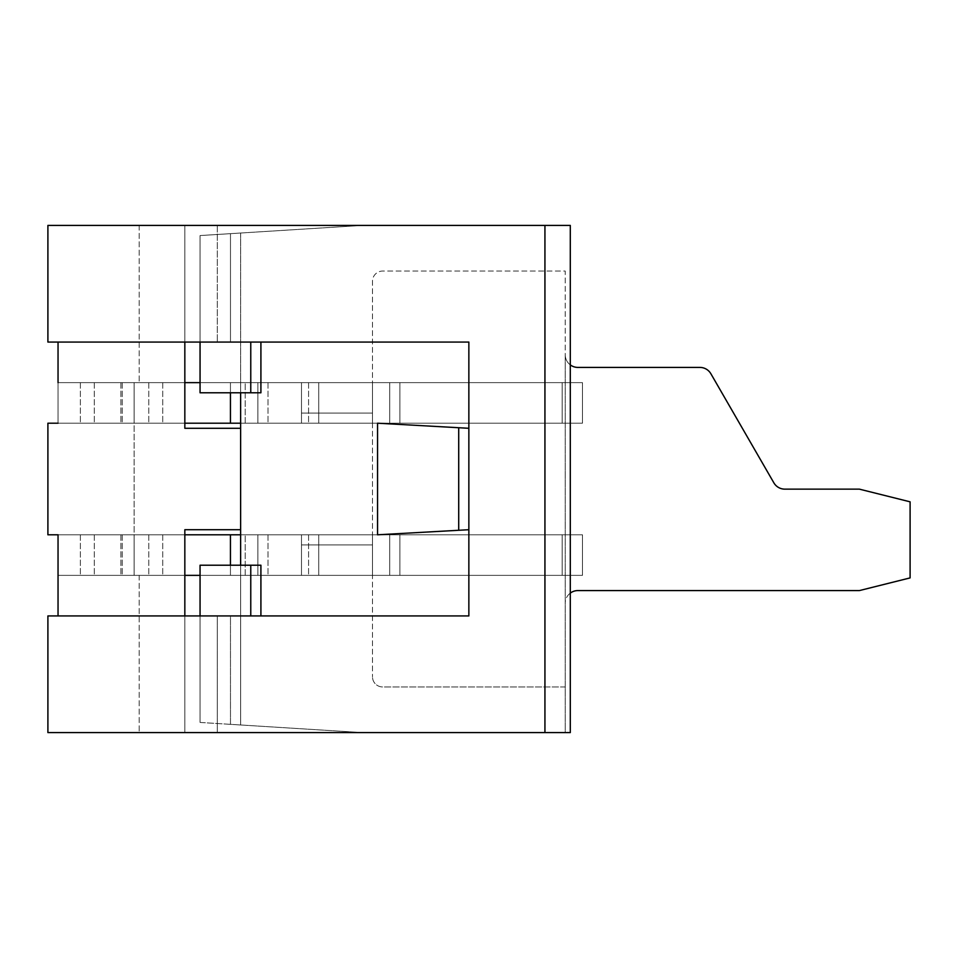 <?xml version="1.0" encoding="UTF-8"?>
<svg xmlns="http://www.w3.org/2000/svg" width="958" height="958" viewBox="0 0 958 958"><rect width="100%" height="100%" fill="white"/><g stroke="black" fill="none" stroke-linecap="round" stroke-linejoin="round"><path stroke-width="0.72" stroke-dasharray="4.79 3.59" d="M301.483 413.066L301.483 382.637L372.494 382.637L372.494 413.066L372.494 382.637L372.494 413.066L301.483 413.066L372.494 413.066L372.494 423.208L301.483 423.208L301.483 413.066L301.483 423.208L372.494 423.208L372.494 382.637L372.494 413.066L301.483 413.066L301.483 382.637L301.483 413.066L372.494 413.066L372.494 423.208L301.483 423.208L301.483 413.066L301.483 423.208L372.494 423.208L372.494 382.637L372.494 413.066L301.483 413.066L301.483 382.637L372.494 382.637L372.494 423.208L301.483 423.208L301.483 413.066L372.494 413.066L372.494 382.637L372.494 413.066L301.483 413.066L301.483 423.208L372.494 423.208L372.494 413.066L372.494 423.208L301.483 423.208L301.483 382.637L372.494 382.637L372.494 413.066L372.494 382.637L372.494 413.066L301.483 413.066L372.494 413.066L372.494 423.208L372.494 382.637L372.494 413.066L301.483 413.066L301.483 423.208L372.494 423.208L301.483 423.208L301.483 382.637L301.483 413.066L372.494 413.066L372.494 423.208L372.494 382.637L372.494 413.066L301.483 413.066L301.483 423.208L372.494 423.208L301.483 423.208L301.483 382.637L372.494 382.637L301.483 382.637L301.483 413.066L372.494 413.066L372.494 423.208L372.494 382.637L301.483 382.637L372.494 382.637L301.483 382.637L301.483 423.208L372.494 423.208L301.483 423.208L301.483 382.637L372.494 382.637L301.483 382.637L301.483 413.066L372.494 413.066L301.483 413.066L301.483 423.208L372.494 423.208L372.494 413.066L372.494 423.208L301.483 423.208L301.483 382.637L372.494 382.637L301.483 382.637L301.483 413.066L372.494 413.066L372.494 382.637L301.483 382.637L301.483 423.208L372.494 423.208L372.494 413.066L301.483 413.066L301.483 382.637L372.494 382.637L301.483 382.637L301.483 413.066L372.494 413.066L372.494 423.208L301.483 423.208L301.483 413.066L301.483 423.208L372.494 423.208L372.494 382.637L301.483 382.637L372.494 382.637L301.483 382.637L301.483 413.066L301.483 382.637L372.494 382.637L301.483 382.637L301.483 413.066L372.494 413.066L301.483 413.066L301.483 423.208L301.483 413.066M240.626 534.792L301.483 534.792L240.626 534.792L301.483 534.792L240.626 534.792L301.483 534.792L240.626 534.792L301.483 534.792L240.626 534.792L301.483 534.792L240.626 534.792L301.483 534.792L240.626 534.792L301.483 534.792L240.626 534.792L301.483 534.792L240.626 534.792L301.483 534.792L240.626 534.792L301.483 534.792L301.483 575.363L301.483 534.792L301.483 575.363L301.483 534.792L301.483 575.363L301.483 534.792L301.483 575.363L301.483 534.792L301.483 575.363L301.483 534.792L301.483 575.363L301.483 534.792L301.483 575.363L301.483 534.792L301.483 575.363L301.483 534.792L301.483 575.363L301.483 534.792L301.483 575.363L301.483 544.934L301.483 575.363L372.494 575.363L372.494 544.934L301.483 544.934L372.494 544.934L372.494 575.363L372.494 534.792L301.483 534.792L301.483 544.934L301.483 534.792L372.494 534.792L372.494 544.934L301.483 544.934L301.483 575.363L372.494 575.363L372.494 534.792L301.483 534.792L301.483 544.934L372.494 544.934L301.483 544.934L301.483 534.792L372.494 534.792L372.494 575.363L372.494 534.792L301.483 534.792L301.483 575.363L301.483 544.934L372.494 544.934L301.483 544.934L301.483 534.792L372.494 534.792L372.494 575.363L372.494 534.792L301.483 534.792L301.483 575.363L372.494 575.363L372.494 544.934L301.483 544.934L372.494 544.934L372.494 575.363L372.494 534.792L372.494 544.934L301.483 544.934L301.483 534.792L372.494 534.792L301.483 534.792L301.483 575.363L372.494 575.363L372.494 534.792L372.494 544.934L301.483 544.934L372.494 544.934L372.494 575.363L301.483 575.363L301.483 534.792L372.494 534.792L301.483 534.792L301.483 575.363L372.494 575.363L301.483 575.363L301.483 544.934L372.494 544.934L372.494 534.792L372.494 544.934L301.483 544.934L301.483 534.792L372.494 534.792L301.483 534.792L301.483 575.363L372.494 575.363L301.483 575.363L301.483 544.934L372.494 544.934L372.494 575.363L301.483 575.363L301.483 534.792L372.494 534.792L372.494 544.934L372.494 534.792L301.483 534.792L301.483 575.363L372.494 575.363L301.483 575.363L301.483 544.934L372.494 544.934L301.483 544.934L301.483 534.792L372.494 534.792L372.494 575.363L301.483 575.363L372.494 575.363L301.483 575.363L301.483 544.934L301.483 575.363L372.494 575.363L301.483 575.363L301.483 544.934L372.494 544.934L372.494 534.792L301.483 534.792L301.483 544.934L301.483 534.792L372.494 534.792L372.494 544.934L301.483 544.934L301.483 575.363L372.494 575.363L301.483 575.363L301.483 544.934L372.494 544.934L372.494 575.363L240.626 575.363L240.626 534.792L240.626 575.363L240.626 534.792L240.626 575.363L240.626 534.792L240.626 575.363L240.626 534.792L240.626 575.363L240.626 534.792L240.626 575.363L240.626 534.792L240.626 575.363L240.626 534.792L240.626 575.363L240.626 534.792L240.626 575.363L240.626 534.792L240.626 575.363L240.626 534.792L240.626 575.363L301.483 575.363L301.483 534.792L301.483 544.934L301.483 534.792L372.494 534.792L162.728 534.792L308.584 534.792L257.87 534.792L257.87 575.363L308.584 575.363L162.728 575.363L389.738 575.363L80.364 575.363L562.178 575.363L139.197 575.363L184.834 575.363L139.197 575.363L184.834 575.363L139.197 575.363L184.834 575.363L139.197 575.363L184.834 575.363L139.197 575.363L184.834 575.363L139.197 575.363L184.834 575.363L139.197 575.363L184.834 575.363L139.197 575.363L184.834 575.363L139.197 575.363L184.834 575.363L139.197 575.363L184.834 575.363L139.197 575.363L184.834 575.363L139.197 575.363L184.834 575.363L139.197 575.363L184.834 575.363L139.197 575.363L184.834 575.363L139.197 575.363L184.834 575.363L139.197 575.363L184.834 575.363L139.197 575.363L184.834 575.363L139.197 575.363L184.834 575.363L139.197 575.363L184.834 575.363L139.197 575.363L184.834 575.363L184.834 732.583L184.834 615.934L58.043 615.934L58.043 534.792L134.12 534.792L134.12 575.363L184.834 575.363L184.834 732.583L139.197 732.583L184.834 732.583L139.197 732.583L184.834 732.583L139.197 732.583L184.834 732.583L139.197 732.583L184.834 732.583L139.197 732.583L184.834 732.583L139.197 732.583L184.834 732.583L139.197 732.583L184.834 732.583L139.197 732.583L184.834 732.583L139.197 732.583L184.834 732.583L139.197 732.583L184.834 732.583L139.197 732.583L184.834 732.583L139.197 732.583L184.834 732.583L139.197 732.583L184.834 732.583L139.197 732.583L184.834 732.583L139.197 732.583L184.834 732.583L139.197 732.583L184.834 732.583L139.197 732.583L184.834 732.583L139.197 732.583L184.834 732.583L139.197 732.583L184.834 732.583L139.197 732.583L184.834 732.583L184.834 534.792L80.364 534.792L257.87 534.792L257.87 575.363L582.464 575.363L562.178 575.363L562.178 534.792L389.738 534.792L562.178 534.792L562.178 575.363L245.188 575.363L582.464 575.363L582.464 534.792L582.464 575.363L562.178 575.363L562.178 534.792L582.464 534.792L318.727 534.792L318.727 575.363L582.464 575.363L582.464 534.792L582.464 575.363L562.178 575.363L562.178 534.792L562.178 575.363L162.728 575.363L257.87 575.363L257.87 534.792L318.727 534.792L318.727 575.363L582.464 575.363L582.464 534.792L562.178 534.792L582.464 534.792L582.464 575.363L562.178 575.363L562.178 534.792L399.881 534.792L562.178 534.792L562.178 575.363L308.584 575.363L582.464 575.363L582.464 534.792L562.178 534.792L582.464 534.792L582.464 575.363L562.178 575.363L562.178 534.792L389.738 534.792L389.738 575.363L318.727 575.363L318.727 534.792L318.727 575.363L318.727 534.792L389.738 534.792L389.738 575.363L318.727 575.363L318.727 534.792L257.87 534.792L257.87 575.363L257.87 534.792L257.87 575.363L257.87 534.792L162.728 534.792L318.727 534.792L318.727 575.363L318.727 534.792L562.178 534.792L562.178 575.363L399.881 575.363L582.464 575.363L582.464 534.792L562.178 534.792L582.464 534.792L582.464 575.363L562.178 575.363L562.178 534.792L257.87 534.792L257.87 575.363L257.87 534.792L257.87 575.363L257.87 534.792L80.364 534.792L318.727 534.792L318.727 575.363L318.727 534.792L318.727 575.363L318.727 534.792L389.738 534.792L389.738 575.363L399.881 575.363L389.738 575.363L389.738 534.792L562.178 534.792L562.178 575.363L399.881 575.363L582.464 575.363L582.464 534.792L562.178 534.792L582.464 534.792L582.464 575.363L562.178 575.363L562.178 534.792L257.87 534.792L257.87 575.363L257.87 534.792L257.87 575.363L257.87 534.792L245.188 534.792L318.727 534.792L318.727 575.363L318.727 534.792L318.727 575.363L318.727 534.792L389.738 534.792L389.738 575.363L389.738 534.792L562.178 534.792L562.178 575.363L389.738 575.363L389.738 534.792L257.87 534.792L257.87 575.363L257.87 534.792L257.87 575.363L257.87 534.792L80.364 534.792L318.727 534.792L318.727 575.363L318.727 534.792L318.727 575.363L318.727 534.792L389.738 534.792L389.738 575.363L389.738 534.792L257.87 534.792L257.87 575.363L257.87 534.792L257.87 575.363L80.364 575.363L257.87 575.363L80.364 575.363L257.87 575.363L162.728 575.363L257.87 575.363L257.87 534.792L162.728 534.792L318.727 534.792L318.727 575.363L318.727 534.792L318.727 575.363L318.727 534.792L389.738 534.792L389.738 575.363L389.738 534.792L582.464 534.792L257.87 534.792L257.87 575.363L80.364 575.363L257.87 575.363L257.87 534.792L245.188 534.792L318.727 534.792L318.727 575.363L318.727 534.792L318.727 575.363L318.727 534.792L389.738 534.792L389.738 575.363L389.738 534.792L562.178 534.792L562.178 575.363L582.464 575.363L582.464 534.792L582.464 575.363L562.178 575.363L562.178 534.792L582.464 534.792L257.87 534.792L257.87 575.363L162.728 575.363L257.87 575.363L257.87 534.792L80.364 534.792L318.727 534.792L318.727 575.363L318.727 534.792L318.727 575.363L318.727 534.792L389.738 534.792L389.738 575.363L389.738 534.792L562.178 534.792L562.178 575.363L399.881 575.363L582.464 575.363L582.464 534.792L582.464 575.363L562.178 575.363L562.178 534.792L257.87 534.792L257.87 575.363L80.364 575.363L200.054 575.363M468.857 428.286L377.56 423.208L468.857 428.286L468.857 529.714L377.56 534.792L468.857 529.714L468.857 428.286L468.857 529.714L458.714 530.277L458.714 427.723L468.857 428.286L468.857 529.714M570.297 364.89A12.682 12.682 0 0 1 565.22 354.747L565.22 271.054L382.637 271.054A10.143 10.143 0 0 0 372.494 281.197L372.494 676.803L372.494 281.197A10.143 10.143 0 0 1 382.637 271.054L565.22 271.054L565.22 732.583L362.352 732.583L230.483 724.344L230.483 615.934L260.911 615.934L260.911 565.22L200.054 565.22L260.911 565.22L260.911 615.934L260.911 565.22L240.626 565.22L240.626 392.78L200.054 392.78L200.054 235.56L200.054 392.78L260.911 392.78L200.054 392.78L200.054 235.56L230.483 233.656L230.483 342.066L230.483 233.656L200.054 235.56L240.626 233.022L240.626 392.78L260.911 392.78L260.911 342.066L200.054 342.066L200.054 235.56L240.626 233.022L240.626 392.78M260.911 615.934L200.054 615.934L260.911 615.934L200.054 615.934L200.054 722.44L200.054 615.934L230.483 615.934L230.483 724.344L362.352 732.583L565.22 732.583L565.22 354.747A12.682 12.682 0 0 0 577.902 367.417L699.915 367.417A12.682 12.682 0 0 1 710.884 373.764L773.848 482.808A12.682 12.682 0 0 0 784.83 489.143L859.386 489.143L910.1 501.824L910.1 577.902L859.386 590.583L577.902 590.583A12.682 12.682 0 0 0 565.22 603.253A12.682 12.682 0 0 1 570.297 593.11M565.22 225.417L362.352 225.417L230.483 233.656L362.352 225.417L565.22 225.417M565.22 686.946L382.637 686.946A10.143 10.143 0 0 1 372.494 676.803A10.143 10.143 0 0 0 382.637 686.946L565.22 686.946M458.714 427.723L377.56 423.208L377.56 534.792L458.714 530.277M200.054 342.066L260.911 342.066L260.911 392.78L260.911 342.066L200.054 342.066L250.768 342.066L250.768 392.78M230.483 724.344L200.054 722.44L200.054 565.22L200.054 722.44L230.483 724.344M240.626 423.208L301.483 423.208L240.626 423.208L301.483 423.208L240.626 423.208L301.483 423.208L240.626 423.208L301.483 423.208L240.626 423.208L301.483 423.208L240.626 423.208L301.483 423.208L240.626 423.208L301.483 423.208L240.626 423.208L301.483 423.208L240.626 423.208L301.483 423.208L240.626 423.208L301.483 423.208L301.483 382.637L301.483 423.208L301.483 382.637L301.483 423.208L301.483 382.637L301.483 423.208L301.483 382.637L301.483 423.208L301.483 382.637L301.483 423.208L301.483 382.637L301.483 423.208L301.483 382.637L301.483 423.208L301.483 382.637L301.483 423.208L301.483 382.637L301.483 423.208L301.483 382.637L301.483 423.208L372.494 423.208L372.494 413.066L372.494 423.208L240.626 423.208L240.626 382.637L240.626 423.208L240.626 382.637L240.626 423.208L240.626 382.637L240.626 423.208L240.626 382.637L240.626 423.208L240.626 382.637L240.626 423.208L240.626 382.637L240.626 423.208L240.626 382.637L240.626 423.208L240.626 382.637L240.626 423.208L240.626 382.637L240.626 423.208L240.626 382.637L240.626 423.208L308.584 423.208L162.728 423.208L389.738 423.208L80.364 423.208L562.178 423.208L162.728 423.208L184.834 423.208L184.834 382.637L184.834 428.286L184.834 342.066L58.043 342.066L58.043 423.208L134.12 423.208L134.12 382.637L134.12 575.363L134.12 382.637L184.834 382.637L139.197 382.637L184.834 382.637L139.197 382.637L184.834 382.637L139.197 382.637L184.834 382.637L139.197 382.637L184.834 382.637L139.197 382.637L184.834 382.637L139.197 382.637L184.834 382.637L139.197 382.637L184.834 382.637L139.197 382.637L184.834 382.637L139.197 382.637L184.834 382.637L139.197 382.637L184.834 382.637L139.197 382.637L184.834 382.637L139.197 382.637L184.834 382.637L139.197 382.637L184.834 382.637L139.197 382.637L184.834 382.637L139.197 382.637L184.834 382.637L139.197 382.637L184.834 382.637L139.197 382.637L184.834 382.637L139.197 382.637L184.834 382.637L139.197 382.637L184.834 382.637L139.197 382.637L184.834 382.637L184.834 225.417L184.834 342.066L184.834 225.417L217.298 225.417L217.298 342.066L58.043 342.066M240.626 565.22L240.626 724.978L240.626 565.22L200.054 565.22L200.054 615.934M372.494 544.934L372.494 534.792L372.494 544.934M301.483 382.637L240.626 382.637L301.483 382.637M250.768 342.066L260.911 342.066M250.768 615.934L250.768 565.22M301.483 575.363L240.626 575.363L301.483 575.363M240.626 529.714L240.626 428.286L240.626 529.714L184.834 529.714L240.626 529.714L240.626 428.286L184.834 428.286L240.626 428.286L240.626 529.714L184.834 529.714L184.834 615.934L217.298 615.934L217.298 732.583L184.834 732.583L184.834 575.363L184.834 732.583L184.834 575.363L184.834 732.583L184.834 575.363L58.043 575.363L134.12 575.363L134.12 534.792L134.12 575.363L134.12 534.792L134.12 575.363L134.12 534.792L134.12 575.363L134.12 534.792L134.12 575.363L134.12 534.792L134.12 575.363L134.12 534.792L134.12 575.363L134.12 534.792L134.12 575.363L134.12 534.792L58.043 534.792L134.12 534.792L58.043 534.792L134.12 534.792L58.043 534.792L134.12 534.792L58.043 534.792L134.12 534.792L58.043 534.792L134.12 534.792L58.043 534.792L134.12 534.792L58.043 534.792L134.12 534.792L58.043 534.792L134.12 534.792L58.043 534.792L134.12 534.792L58.043 534.792L58.043 575.363L134.12 575.363L134.12 534.792L134.12 575.363L58.043 575.363L134.12 575.363L58.043 575.363L134.12 575.363L58.043 575.363L134.12 575.363L58.043 575.363L134.12 575.363L58.043 575.363L134.12 575.363L58.043 575.363L134.12 575.363L58.043 575.363L134.12 575.363L58.043 575.363L134.12 575.363L58.043 575.363L58.043 534.792L58.043 575.363M58.043 423.208L58.043 382.637L134.12 382.637L134.12 423.208L58.043 423.208L134.12 423.208L58.043 423.208L134.12 423.208L58.043 423.208L134.12 423.208L58.043 423.208L134.12 423.208L58.043 423.208L134.12 423.208L58.043 423.208L134.12 423.208L58.043 423.208L134.12 423.208L58.043 423.208L134.12 423.208L58.043 423.208L134.12 423.208L58.043 423.208L58.043 382.637L58.043 423.208L58.043 382.637L58.043 423.208L58.043 382.637L58.043 423.208L58.043 382.637L58.043 423.208L58.043 382.637L58.043 423.208L58.043 382.637L58.043 423.208L58.043 382.637L58.043 423.208L58.043 382.637L58.043 423.208L58.043 382.637L58.043 423.208L47.9 423.208L47.9 534.792L58.043 534.792M58.043 615.934L184.834 615.934L184.834 732.583L184.834 529.714M184.834 342.066L468.857 342.066L217.298 342.066L217.298 225.417L544.934 225.417L47.9 225.417L47.9 342.066L468.857 342.066L468.857 615.934L47.9 615.934L47.9 732.583L570.297 732.583L184.834 732.583L184.834 575.363M544.934 732.583L544.934 225.417L544.934 732.583L570.297 732.583L570.297 225.417L544.934 225.417L570.297 225.417L544.934 225.417L544.934 732.583L217.298 732.583L217.298 615.934L468.857 615.934L184.834 615.934M544.934 225.417L139.197 225.417L184.834 225.417L139.197 225.417L184.834 225.417L139.197 225.417L184.834 225.417L139.197 225.417L184.834 225.417L139.197 225.417L184.834 225.417L139.197 225.417L184.834 225.417L139.197 225.417L184.834 225.417L139.197 225.417L184.834 225.417L139.197 225.417L184.834 225.417L139.197 225.417L184.834 225.417L139.197 225.417L184.834 225.417L139.197 225.417L184.834 225.417L139.197 225.417L184.834 225.417L139.197 225.417L184.834 225.417L139.197 225.417L184.834 225.417L139.197 225.417L184.834 225.417L139.197 225.417L184.834 225.417L139.197 225.417L184.834 225.417L139.197 225.417L184.834 225.417L139.197 225.417L184.834 225.417L184.834 382.637L184.834 225.417L184.834 382.637L184.834 225.417L184.834 382.637L184.834 225.417L184.834 382.637L184.834 225.417L184.834 382.637L184.834 225.417L184.834 382.637L184.834 225.417L184.834 382.637L184.834 225.417L184.834 382.637L184.834 225.417L184.834 382.637L184.834 225.417L184.834 382.637L184.834 225.417L184.834 382.637L184.834 225.417L184.834 382.637L184.834 225.417L184.834 382.637L184.834 225.417L184.834 382.637L184.834 225.417L184.834 382.637L184.834 225.417L184.834 382.637L184.834 225.417L184.834 382.637L184.834 225.417L184.834 382.637L184.834 225.417L184.834 382.637L184.834 225.417L184.834 382.637L58.043 382.637L134.12 382.637L134.12 423.208L134.12 382.637L134.12 423.208L134.12 382.637L134.12 423.208L134.12 382.637L134.12 423.208L134.12 382.637L134.12 423.208L134.12 382.637L134.12 423.208L134.12 382.637L134.12 423.208L134.12 382.637L134.12 423.208L134.12 382.637L58.043 382.637M468.857 342.066L468.857 615.934L468.857 342.066M570.297 732.583L570.297 225.417L570.297 732.583M184.834 428.286L240.626 428.286M200.054 382.637L318.727 382.637L318.727 423.208L582.464 423.208L562.178 423.208L562.178 382.637L582.464 382.637L389.738 382.637L562.178 382.637L562.178 423.208L308.584 423.208L582.464 423.208L582.464 382.637L582.464 423.208L562.178 423.208L562.178 382.637L318.727 382.637L318.727 423.208L268.012 423.208L389.738 423.208L257.87 423.208L399.881 423.208L245.188 423.208L562.178 423.208L80.364 423.208L582.464 423.208L582.464 382.637L582.464 423.208L562.178 423.208L562.178 382.637L562.178 423.208L162.728 423.208L582.464 423.208L582.464 382.637L562.178 382.637L582.464 382.637L582.464 423.208L562.178 423.208L562.178 382.637L399.881 382.637L562.178 382.637L562.178 423.208L245.188 423.208L582.464 423.208L582.464 382.637L562.178 382.637L582.464 382.637L582.464 423.208L562.178 423.208L562.178 382.637L389.738 382.637L389.738 423.208L318.727 423.208L318.727 382.637L318.727 423.208L318.727 382.637L389.738 382.637L389.738 423.208L318.727 423.208L318.727 382.637L268.012 382.637L318.727 382.637L318.727 423.208L318.727 382.637L562.178 382.637L562.178 423.208L399.881 423.208L582.464 423.208L582.464 382.637L562.178 382.637L582.464 382.637L582.464 423.208L562.178 423.208L562.178 382.637L162.728 382.637L318.727 382.637L318.727 423.208L318.727 382.637L318.727 423.208L318.727 382.637L389.738 382.637L389.738 423.208L399.881 423.208L389.738 423.208L389.738 382.637L562.178 382.637L562.178 423.208L399.881 423.208L582.464 423.208L582.464 382.637L562.178 382.637L582.464 382.637L582.464 423.208L562.178 423.208L562.178 382.637L257.87 382.637L257.87 423.208L80.364 423.208L268.012 423.208L162.728 423.208L257.87 423.208L257.87 382.637L257.87 423.208L257.87 382.637L318.727 382.637L318.727 423.208L318.727 382.637L318.727 423.208L318.727 382.637L389.738 382.637L389.738 423.208L389.738 382.637L562.178 382.637L562.178 423.208L389.738 423.208L389.738 382.637L257.87 382.637L257.87 423.208L257.87 382.637L257.87 423.208L257.87 382.637L80.364 382.637L318.727 382.637L318.727 423.208L318.727 382.637L318.727 423.208L318.727 382.637L389.738 382.637L389.738 423.208L389.738 382.637L399.881 382.637L257.87 382.637L257.87 423.208L257.87 382.637L257.87 423.208L257.87 382.637L162.728 382.637L318.727 382.637L318.727 423.208L318.727 382.637L318.727 423.208L318.727 382.637L389.738 382.637L389.738 423.208L389.738 382.637L582.464 382.637L257.87 382.637L257.87 423.208L257.87 382.637L257.87 423.208L257.87 382.637L245.188 382.637L318.727 382.637L318.727 423.208L318.727 382.637L318.727 423.208L318.727 382.637L389.738 382.637L389.738 423.208L389.738 382.637L562.178 382.637L562.178 423.208L582.464 423.208L582.464 382.637L582.464 423.208L562.178 423.208L562.178 382.637L582.464 382.637L257.87 382.637L257.87 423.208L257.87 382.637L257.87 423.208L257.87 382.637L80.364 382.637L184.834 382.637M230.447 423.208L230.447 382.637L230.447 423.208L230.447 382.637L230.447 423.208L230.447 382.637L230.447 423.208L230.447 382.637L230.447 423.208L230.447 382.637L230.447 423.208L230.447 382.637L230.447 423.208L230.447 382.637L230.447 423.208L230.447 382.637L230.447 423.208L230.447 382.637L80.364 382.637L257.87 382.637L257.87 423.208L80.364 423.208L257.87 423.208L80.364 423.208L257.87 423.208L257.87 382.637L162.728 382.637L268.012 382.637L257.87 382.637L257.87 423.208L162.728 423.208L257.87 423.208L257.87 382.637L308.584 382.637L257.87 382.637L257.87 423.208L80.364 423.208L257.87 423.208L257.87 382.637L80.364 382.637L318.727 382.637L318.727 423.208L318.727 382.637L318.727 423.208L318.727 382.637L389.738 382.637L389.738 423.208L389.738 382.637L562.178 382.637L562.178 423.208L399.881 423.208L582.464 423.208L582.464 382.637L582.464 423.208L562.178 423.208L562.178 382.637L257.87 382.637L257.87 423.208L162.728 423.208L257.87 423.208L257.87 382.637L162.728 382.637L318.727 382.637L318.727 423.208L318.727 382.637L318.727 423.208L318.727 382.637L389.738 382.637L389.738 423.208L389.738 382.637L562.178 382.637L562.178 423.208L389.738 423.208L389.738 382.637L257.87 382.637L257.87 423.208L80.364 423.208L257.87 423.208L257.87 382.637L80.364 382.637L257.87 382.637L80.364 382.637L257.87 382.637L80.364 382.637L257.87 382.637L80.364 382.637L230.447 382.637L230.447 423.208L80.364 423.208L230.447 423.208L80.364 423.208L230.447 423.208L80.364 423.208L230.447 423.208L230.447 392.78M230.447 534.792L230.447 575.363L230.447 534.792L230.447 575.363L230.447 534.792L230.447 575.363L230.447 534.792L230.447 575.363L230.447 534.792L230.447 575.363L230.447 534.792L230.447 575.363L230.447 534.792L230.447 575.363L230.447 534.792L230.447 575.363L230.447 534.792L80.364 534.792L318.727 534.792L318.727 575.363L318.727 534.792L318.727 575.363L318.727 534.792L389.738 534.792L389.738 575.363L389.738 534.792L562.178 534.792L562.178 575.363L389.738 575.363L389.738 534.792L257.87 534.792L257.87 575.363L257.87 534.792L80.364 534.792L257.87 534.792L80.364 534.792L257.87 534.792L80.364 534.792L257.87 534.792L162.728 534.792L230.447 534.792L230.447 575.363L80.364 575.363L230.447 575.363L80.364 575.363L230.447 575.363L80.364 575.363L230.447 575.363L230.447 534.792L230.447 565.22M245.188 575.363L162.728 575.363L245.188 575.363L162.728 575.363L245.188 575.363L162.728 575.363L245.188 575.363L245.188 534.792L245.188 575.363M245.188 423.208L162.728 423.208L245.188 423.208L162.728 423.208L245.188 423.208L162.728 423.208L245.188 423.208L245.188 382.637L245.188 423.208M582.464 575.363L582.464 534.792L582.464 575.363L562.178 575.363L582.464 575.363L582.464 534.792L562.178 534.792L582.464 534.792L582.464 575.363M582.464 423.208L582.464 382.637L582.464 423.208L562.178 423.208L582.464 423.208L582.464 382.637L562.178 382.637L582.464 382.637L582.464 423.208M318.727 534.792L318.727 575.363L318.727 534.792L318.727 575.363L318.727 534.792L399.881 534.792L318.727 534.792M399.881 534.792L562.178 534.792L399.881 534.792L399.881 575.363L399.881 534.792M389.738 534.792L389.738 575.363L389.738 534.792M562.178 534.792L562.178 575.363L562.178 534.792M318.727 382.637L318.727 423.208L318.727 382.637L318.727 423.208L318.727 382.637L399.881 382.637L318.727 382.637M399.881 382.637L562.178 382.637L399.881 382.637L399.881 423.208L399.881 382.637M389.738 382.637L389.738 423.208L389.738 382.637M562.178 382.637L562.178 423.208L562.178 382.637M308.584 382.637L308.584 423.208L308.584 382.637M268.012 382.637L268.012 423.208L268.012 382.637M162.728 382.637L162.728 423.208L162.728 382.637M120.888 382.637L120.888 423.208L120.888 382.637M94.303 382.637L94.303 423.208L94.303 382.637M122.205 382.637L122.205 423.208L122.205 382.637M148.789 382.637L148.789 423.208L148.789 382.637M308.584 534.792L308.584 575.363L308.584 534.792M268.012 534.792L268.012 575.363L268.012 534.792M162.728 534.792L162.728 575.363L162.728 534.792M120.888 534.792L120.888 575.363L120.888 534.792M94.303 534.792L94.303 575.363L94.303 534.792M122.205 534.792L122.205 575.363L122.205 534.792M148.789 534.792L148.789 575.363L148.789 534.792M139.197 575.363L139.197 732.583L139.197 575.363M139.197 225.417L139.197 382.637L139.197 225.417M80.364 382.637L80.364 423.208L80.364 382.637M80.364 534.792L80.364 575.363L80.364 534.792"/><path stroke-width="1.44" d="M458.714 530.277L458.714 427.723L377.56 423.208L377.56 534.792L468.857 529.714M570.297 364.89A12.682 12.682 0 0 0 577.902 367.417L699.915 367.417A12.682 12.682 0 0 1 710.884 373.764L773.848 482.808A12.682 12.682 0 0 0 784.83 489.143L859.386 489.143L910.1 501.824L910.1 577.902L859.386 590.583L577.902 590.583A12.682 12.682 0 0 0 570.297 593.11M240.626 565.22L240.626 392.78M458.714 427.723L468.857 428.286M200.054 615.934L200.054 565.22L260.911 565.22L260.911 615.934M200.054 342.066L200.054 392.78L260.911 392.78L260.911 342.066M250.768 342.066L250.768 392.78M250.768 615.934L250.768 565.22M240.626 534.792L184.834 534.792L184.834 529.714L184.834 615.934M184.834 529.714L240.626 529.714M240.626 428.286L184.834 428.286L184.834 342.066M58.043 382.637L58.043 342.066M58.043 423.208L47.9 423.208L47.9 534.792L58.043 534.792L58.043 615.934M544.934 732.583L570.297 732.583L570.297 225.417L47.9 225.417L47.9 342.066L468.857 342.066L468.857 615.934L47.9 615.934L47.9 732.583L544.934 732.583L544.934 225.417M58.043 575.363L58.043 534.792M184.834 428.286L184.834 423.208L240.626 423.208M184.834 575.363L200.054 575.363M184.834 382.637L200.054 382.637M230.447 534.792L230.447 565.22M230.447 392.78L230.447 423.208"/></g></svg>
